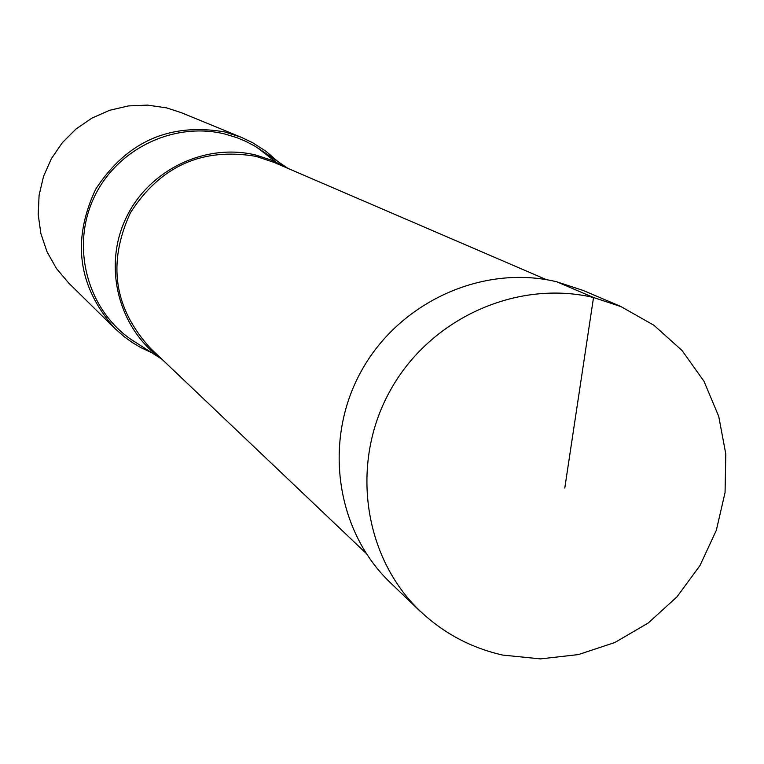 <?xml version="1.0" encoding="UTF-8"?>
<svg xmlns="http://www.w3.org/2000/svg" width="764" height="764" viewBox="0 0 764 764"><rect width="100%" height="100%" fill="white"/><g stroke="black" fill="none" stroke-linecap="round" stroke-linejoin="round"><path stroke-width="1.15" d="M502.75 655.082L540.482 658.893L578.396 654.586L614.848 642.514L648.216 623.013L676.942 596.904L699.986 565.522L716.346 530.254L725.065 492.513L725.8 453.988L718.723 416.361L704.007 381.303L682.032 350.504L653.927 325.263L621.008 306.622L593.523 297.511C516.77 279.309 429.664 318.445 390.041 390.92C349.941 462.822 363.292 557.099 420.133 611.076C443.693 633.308 471.235 647.977 502.75 655.082M420.047 611.181L390.404 582.731C335.711 530.617 322.876 440.351 361.257 371.18C399.324 301.847 482.982 263.943 556.775 281.792L583.238 290.492L621.046 306.555M278.01 161.653L266.015 151.31L252.674 142.734L241.214 137.262L224.826 131.943C169.751 122.469 126.728 141.521 95.758 189.1C71.549 240.402 77.957 286.892 114.982 328.568L124.522 336.953L132.258 342.501L140.423 347.391L151.883 352.796M114.982 328.568L68.722 283.072L56.412 268.46L47.024 251.767L40.874 233.574L38.2 214.493L39.098 195.212L43.538 176.379L51.379 158.664L62.333 142.677L76.037 128.982L92.005 118.067L109.663 110.283L128.409 105.919L147.586 105.107L166.533 107.867L181.192 112.623L241.214 137.262M275.766 161.911L257.038 147.433L287.933 168.376L272.452 160.469L255.911 155.073C204.819 142.505 147.624 170.515 125.411 219.363C102.853 268.059 119.05 329.198 161.958 359.261L130.568 339.111C87.344 308.885 70.947 247.431 93.571 198.497C115.851 149.41 173.352 121.304 224.769 133.996L236.773 137.625L246.027 141.483L254.889 146.144L265.165 152.943M564.777 488.053L593.523 297.511L556.775 281.792M138.819 344.411L130.568 339.111L138.828 344.411M366.032 553.241L150.737 348.594C113.951 308.494 107.17 263.236 130.396 212.822C160.335 166.046 202.221 147.223 256.026 156.362L273.693 162.255L546.527 279.691"/></g></svg>
